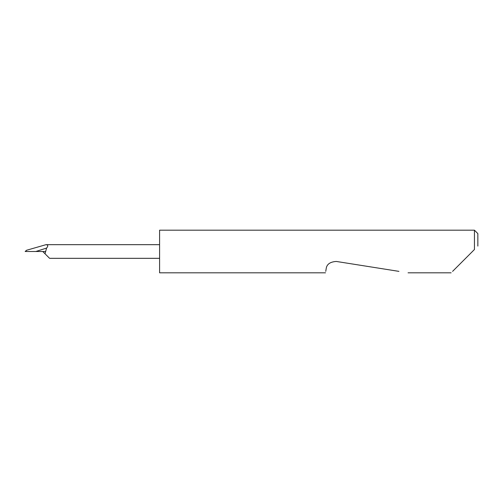 <?xml version="1.0" encoding="UTF-8"?>
<svg xmlns="http://www.w3.org/2000/svg" width="503" height="503" viewBox="0 0 503 503"><rect width="100%" height="100%" fill="white"/><g stroke="black" fill="none" stroke-linecap="round" stroke-linejoin="round"><path stroke-width="0.75" d="M452.587 271.369L474.442 249.513L474.442 230.185L159.596 230.185L159.596 272.815L325.523 272.815M325.749 271.369L326.158 268.816C326.667 264.314 330.05 261.856 336.3 261.447L398.936 271.369M474.442 249.513L472.449 251.5M42.755 251.5L49.577 258.322L45.025 253.77L46.59 248.067L35.858 251.5L45.698 251.5M46.59 248.067C48.351 245.992 48.131 244.867 45.93 244.697L26.546 250.268L25.603 251.5L35.858 251.5M474.442 230.185L477.85 233.599L477.85 246.099M451.141 272.815L408.059 272.815M159.596 258.322L49.577 258.322M25.93 250.783L25.15 251.5M159.596 244.678L45.993 244.678"/></g></svg>
